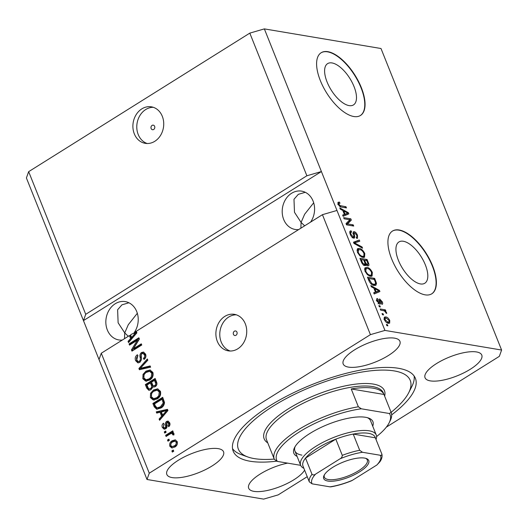 <?xml version="1.0" encoding="UTF-8"?>
<svg xmlns="http://www.w3.org/2000/svg" width="528" height="528" viewBox="0 0 528 528"><rect width="100%" height="100%" fill="white"/><g stroke="black" fill="none" stroke-linecap="round" stroke-linejoin="round"><path stroke-width="0.79" d="M154.631 126.344A2.317 1.914 -80.4 0 0 153.265 125.156A2.317 1.914 -80.4 0 0 151.371 126.126A2.317 1.914 -80.4 0 0 151.133 128.535A2.317 1.914 -80.4 0 0 152.5 129.723A2.317 1.914 -80.4 0 0 154.394 128.753A2.317 1.914 -80.4 0 0 154.631 126.344M162.307 116.318A18.513 15.332 -80.4 0 0 151.384 106.828A18.513 15.332 -80.4 0 0 136.211 114.576A18.513 15.332 -80.4 0 0 134.317 133.855A18.513 15.332 -80.4 0 0 145.24 143.339A18.513 15.332 -80.4 0 0 160.42 135.59A18.513 15.332 -80.4 0 0 162.307 116.318M153.305 107.309A18.513 15.332 -80.4 0 0 138.204 134.508A18.513 15.332 -80.4 0 0 147.213 143.517M236.947 332.145A2.317 1.914 -80.4 0 0 235.58 330.964A2.317 1.914 -80.4 0 0 233.686 331.927A2.317 1.914 -80.4 0 0 233.449 334.343A2.317 1.914 -80.4 0 0 234.815 335.524A2.317 1.914 -80.4 0 0 236.709 334.554A2.317 1.914 -80.4 0 0 236.947 332.145M245.309 323.822A18.513 15.332 -80.4 0 0 234.379 314.338A18.513 15.332 -80.4 0 0 219.206 322.08A18.513 15.332 -80.4 0 0 217.312 341.359A18.513 15.332 -80.4 0 0 228.241 350.843A18.513 15.332 -80.4 0 0 243.415 343.101A18.513 15.332 -80.4 0 0 245.309 323.822M236.3 314.813A18.513 15.332 -80.4 0 0 221.199 342.012A18.513 15.332 -80.4 0 0 230.208 351.021M332.013 62.938A24.361 11.002 57.9 0 0 327.617 63.624A24.361 11.002 57.9 0 0 328.944 86.09A24.361 11.002 57.9 0 0 349.081 105.607A24.361 11.002 57.9 0 0 353.483 104.914A24.361 11.002 57.9 0 0 352.15 82.447A24.361 11.002 57.9 0 0 332.013 62.938M403.339 241.263A24.361 11.002 57.9 0 0 398.944 241.949A24.361 11.002 57.9 0 0 400.27 264.416A24.361 11.002 57.9 0 0 420.407 283.932A24.361 11.002 57.9 0 0 424.802 283.239A24.361 11.002 57.9 0 0 423.476 260.773A24.361 11.002 57.9 0 0 403.339 241.263M399.188 229.997A37.019 16.718 57.9 0 0 392.502 231.046A37.019 16.718 57.9 0 0 394.515 265.188A37.019 16.718 57.9 0 0 425.119 294.842A37.019 16.718 57.9 0 0 431.805 293.792A37.019 16.718 57.9 0 0 429.785 259.657A37.019 16.718 57.9 0 0 399.188 229.997M431.666 293.878A37.019 16.718 57.9 0 0 429.422 259.67A37.019 16.718 57.9 0 0 398.904 230.175A37.019 16.718 57.9 0 0 392.357 231.132M327.862 51.671A37.019 16.718 57.9 0 0 321.176 52.721A37.019 16.718 57.9 0 0 323.195 86.863A37.019 16.718 57.9 0 0 353.8 116.516A37.019 16.718 57.9 0 0 360.485 115.467A37.019 16.718 57.9 0 0 358.466 81.332A37.019 16.718 57.9 0 0 327.862 51.671M360.34 115.553A37.019 16.718 57.9 0 0 358.103 81.345A37.019 16.718 57.9 0 0 327.578 51.85A37.019 16.718 57.9 0 0 321.037 52.807M310.589 222.103A19.437 16.097 -80.4 0 0 313.091 201.089A19.437 16.097 -80.4 0 0 301.62 191.129A19.437 16.097 -80.4 0 0 285.688 199.261A19.437 16.097 -80.4 0 0 283.701 219.503A19.437 16.097 -80.4 0 0 295.172 229.462A19.437 16.097 -80.4 0 0 298.643 229.588M305.27 192.298L298.3 194.35L293.984 199.274L294.485 212.289L301.092 222.427L304.656 214.223L313.691 202.798M133.518 333.551A19.437 16.097 -80.4 0 0 136.732 311.566A19.437 16.097 -80.4 0 0 125.261 301.607A19.437 16.097 -80.4 0 0 109.322 309.745A19.437 16.097 -80.4 0 0 107.336 329.98A19.437 16.097 -80.4 0 0 118.807 339.94A19.437 16.097 -80.4 0 0 122.278 340.072M128.911 302.782L121.942 304.834L117.619 309.758L118.12 322.773L124.733 332.911L128.291 324.707L137.326 313.276M394.647 338.171A30.545 10.144 158.2 0 0 360.901 346.315A30.545 10.144 158.2 0 0 343.193 363.983A30.545 10.144 158.2 0 0 348.46 367.105A30.545 10.144 158.2 0 0 382.213 358.967A30.545 10.144 158.2 0 0 399.914 341.293A30.545 10.144 158.2 0 0 394.647 338.171M218.288 448.655A30.545 10.144 158.2 0 0 184.536 456.793A30.545 10.144 158.2 0 0 166.835 474.461A30.545 10.144 158.2 0 0 172.095 477.589A30.545 10.144 158.2 0 0 205.847 469.445A30.545 10.144 158.2 0 0 223.549 451.777A30.545 10.144 158.2 0 0 218.288 448.655M287.615 463.135A30.545 10.144 158.2 0 0 248.688 488.235A30.545 10.144 158.2 0 0 253.955 491.363A30.545 10.144 158.2 0 0 282.19 485.753A30.545 10.144 158.2 0 0 304.623 470.144M476.507 351.945A30.545 10.144 158.2 0 0 442.754 360.083A30.545 10.144 158.2 0 0 425.053 377.751A30.545 10.144 158.2 0 0 430.32 380.879A30.545 10.144 158.2 0 0 464.066 372.735A30.545 10.144 158.2 0 0 481.774 355.067A30.545 10.144 158.2 0 0 476.507 351.945M391.67 414.869A98.109 32.591 158.2 0 0 415.397 378.332A98.109 32.591 158.2 0 0 398.488 368.293A98.109 32.591 158.2 0 0 290.077 394.442A98.109 32.591 158.2 0 0 233.211 451.202A98.109 32.591 158.2 0 0 250.12 461.241A98.109 32.591 158.2 0 0 276.929 461.142M128.304 336.296L124.733 332.911L124.502 338.679M304.669 225.812L301.092 222.427L300.868 228.195M386.357 427.119L499.343 356.341L501.6 350.044L380.998 48.517L264.35 28.888L249.81 33.119L306.874 175.778L85.721 314.318L83.457 320.615L147.002 479.483L263.65 499.112L278.19 494.881L307.237 476.685M249.81 33.119L28.657 171.659L85.721 314.318M28.657 171.659L26.4 177.956L83.457 320.615L321.407 171.547L306.874 175.778M264.35 28.888L384.952 330.422L370.418 334.646L149.266 473.187L147.002 479.483M99.02 359.522L101.284 353.225L129.4 335.61L130.805 335.544M101.284 353.225L149.266 473.187M134.303 333.353L136.264 332.125L135.241 331.954L322.436 214.685L370.418 334.646M135.241 331.954L136.429 331.69L136.884 332.838L128.542 342.599L128.047 341.378L130.581 338.547L129.4 335.61M137.339 340.217L129.538 345.107L129.07 343.926L138.864 337.788L139.366 339.042L133.472 348.724L141.286 343.834L141.755 345.008L131.96 351.146L131.452 349.886L137.339 340.217L138.362 340.395L132.475 350.057L131.452 349.886M139.867 362.413L137.887 362.855L135.59 360.624C134.759 358.156 135.359 356.202 137.379 354.757L137.98 355.852C136.6 356.908 136.198 358.288 136.772 360.01L138.263 361.515L139.372 361.251C140.369 360.182 140.606 358.855 140.085 357.251C139.61 355.245 140.098 353.661 141.557 352.506L143.405 352.07L145.556 354.116C146.329 356.334 145.82 358.109 144.025 359.436L143.425 358.34C144.613 357.463 144.943 356.314 144.428 354.875L143.035 353.456L142.006 353.701L141.161 354.697L141.511 359.192L139.867 362.413M150.619 367.165L139.385 369.725L138.904 368.511L147.338 358.974L147.827 360.188L140.263 368.339L150.124 365.937L150.619 367.165M142.824 378.715L143.022 374.405L145.919 371.151L150.005 369.996L152.876 372.425C153.602 375.817 152.519 378.365 149.635 380.068L145.655 381.117L142.824 378.715L143.847 378.886L144.045 374.576L143.022 374.405M150.368 397.577L150.566 393.268L153.47 390.014L157.555 388.859L160.426 391.288C161.146 394.687 160.063 397.234 157.186 398.93L153.199 399.98L150.368 397.577L151.391 397.749L151.589 393.439L150.566 393.268M160.057 412.249L156.737 413.094L156.242 411.866L167.488 409.352L167.95 410.5L159.601 420.268L159.113 419.041L161.641 416.216L160.057 412.249L161.08 412.421L162.664 416.387L161.641 416.216M173.738 451.222L172.333 452.1L171.864 450.925L173.263 450.047L173.738 451.222M174.854 447.025L171.811 447.935L169.818 446.213C169.303 443.744 170.115 441.916 172.247 440.735L175.204 439.87L177.203 441.586C177.725 444.028 176.939 445.837 174.854 447.025M169.376 440.319L167.977 441.197L167.501 440.015L168.901 439.138L169.376 440.319M169.778 434.168L166.089 436.478L165.614 435.303L172.742 430.835L173.21 432.016L172.075 432.729L173.118 432.716L173.897 433.33L173.963 434.683L172.768 434.874L172.57 433.996L171.323 433.462L169.778 434.168M172.894 433.594L171.323 433.462M166.129 432.214L164.729 433.092L164.261 431.911L165.66 431.033L166.129 432.214M165.726 428.782L164.129 429.178L162.307 427.436C161.72 425.726 162.109 424.307 163.475 423.185L164.076 424.288L163.363 426.875L164.353 427.878L165.079 427.713L165.614 427.04L165.561 425.68C165.079 423.931 165.422 422.512 166.591 421.417L167.97 421.093L169.673 422.763C170.273 424.354 169.957 425.674 168.709 426.73L168.109 425.627L168.67 423.443L167.204 422.506L166.762 423.251L166.888 424.829C167.35 426.525 166.96 427.845 165.726 428.782M168.755 422.565L167.204 422.506M160.901 408.025L156.691 409.226L154.222 406.811L152.882 403.465L162.683 397.327L164.498 402.448C164.261 405.049 163.06 406.91 160.901 408.025M150.988 389.73L148.797 390.271L146.738 388.093L145.339 384.602L155.133 378.464L156.545 381.982C157.298 383.896 156.889 385.447 155.324 386.641L153.655 387.031L152.764 386.661L150.988 389.73M349.833 219.767L344.131 218.81L343.655 217.628L350.823 218.836L351.325 220.09L347.53 223.918L353.239 224.875L353.707 226.057L346.546 224.849L346.038 223.588L349.833 219.767M351.674 232.036C350.684 232.01 350.493 232.822 351.087 234.472L353.232 236.973C353.925 236.762 353.998 235.891 353.456 234.366C352.902 232.551 353.153 231.64 354.196 231.64C355.529 232.023 356.618 233.231 357.476 235.257L357.515 238.267L356.73 238.385L356.169 237.191C357.02 237.237 357.185 236.557 356.657 235.158L354.651 232.815L354.07 233.059L354.737 236.696L354.394 238.069L353.727 238.154C352.288 237.719 351.12 236.412 350.209 234.234L350.189 230.98L351.113 230.842L351.674 232.036L349.655 233.046M352.42 237.481L353.608 236.927L352.209 237.798M353.562 231.719L354.196 231.64L353.219 232.247M356.169 237.191L356.697 237.085L356.248 237.369M354.651 232.815L353.285 233.554M362.571 248.206L353.978 243.428L353.489 242.213L359.297 240.022L359.779 241.237L354.545 242.9L362.076 246.985L362.571 248.206M357.449 252.325L357.232 249.163L357.74 248.622L359.231 248.431C361.304 248.648 363.158 250.364 364.795 253.565L364.538 257.248L362.914 257.433L359.878 255.842L357.449 252.325M364.993 271.187L364.775 268.026L366.775 267.293C368.848 267.518 370.709 269.227 372.346 272.428L372.082 276.111L370.458 276.296L367.422 274.712L364.993 271.187M373.857 288.149L371.323 286.796L370.834 285.569L379.447 290.4L379.903 291.548L374.194 293.971L373.699 292.743L375.441 292.116L373.857 288.149M387.889 325.829L386.866 325.657L386.39 324.476L387.42 324.647L387.889 325.829M501.6 350.044L384.952 330.422M388.403 323.301C386.912 323.195 385.572 321.988 384.384 319.671L384.523 317.09L385.816 316.958C387.288 317.084 388.615 318.292 389.783 320.582L389.638 323.176L388.403 323.301M383.526 314.926L382.503 314.754L382.034 313.573L383.057 313.744L383.526 314.926M383.374 310.636L380.675 310.18L380.206 309.005L385.414 309.877L385.882 311.058L385.051 310.919L386.536 312.47L386.701 313.533L384.523 311.025L383.374 310.636M380.345 306.966L379.322 306.794L378.847 305.613L379.87 305.785L380.345 306.966M378.048 299.706L377.711 301.244L379.13 302.914L379.335 301.66C378.807 300.036 378.952 299.165 379.777 299.033L382.312 301.897C382.919 303.475 382.78 304.286 381.896 304.339L381.328 303.145L381.579 301.818L380.351 300.234L380.299 301.805C380.807 303.369 380.615 304.135 379.731 304.115L376.933 301.039C376.325 299.389 376.504 298.544 377.48 298.511L378.048 299.706L376.299 300.67M376.933 298.67L376.629 299.046M378.411 303.362L379.493 302.722M379.315 299.099L379.777 299.033L379.064 299.482M382.404 304.207L381.896 304.339M380.351 300.234L379.21 301.066M380.318 304.042L379.731 304.115M374.161 285.443C372.121 285.285 370.333 283.648 368.808 280.513L367.475 277.167L374.636 278.375L376.504 283.358L375.936 285.252L374.161 285.443M364.802 265.584C363.37 265.254 362.215 263.993 361.324 261.802L359.924 258.304L367.092 259.512L368.498 263.03C369.25 264.937 369.065 265.874 367.943 265.841L365.93 264.323L365.587 265.498L364.802 265.584M368.577 265.749L367.943 265.841M342.791 210.481L340.256 209.128L339.768 207.9L348.381 212.731L348.836 213.88L343.127 216.302L342.639 215.081L344.381 214.447L342.791 210.481M337.973 202.455L339.431 202.072L339.992 203.267L339.075 203.353L339.035 204.343L340.045 205.61L345.985 206.752L346.46 207.926L341.596 207.115C340.336 207.108 339.194 206.125 338.177 204.145L338.237 202.178M322.436 214.685L336.97 210.454M386.654 325.129L387.42 324.647M384.08 317.79L385.816 316.958M384.417 317.836L385.453 318.146M389.182 320.951L389.783 320.582M388.621 322.199L388.681 323.341M387.321 322.984L388.885 322.034L389.024 320.423L386.291 318.14L385.275 318.226L385.143 319.829L387.882 322.113L388.885 322.034M386.872 322.747L387.882 322.113M384.602 320.166L385.143 319.829M382.292 314.219L383.057 313.744M383.658 310.695L385.414 309.877M384.707 311.131L385.051 310.919M385.777 312.946L386.536 312.47M379.111 306.266L379.87 305.785M377.17 301.587L377.711 301.244M379.064 300.194L379.579 300.63M381.731 302.26L382.312 301.897M378.998 303.125L379.137 303.904M378.807 290.803L379.447 290.4M378.088 291.377L378.404 292.182M373.831 293.066L375.441 292.116M374.669 292.598L378.926 290.849L374.847 288.677L376.127 291.865L378.926 290.849M374.227 289.067L374.847 288.677M374.728 292.743L376.127 291.865M367.95 278.362L368.762 278.5L371.765 283.523L373.699 284.269L375.118 284.15L375.566 282.988L375.065 281.404L374.266 279.411L368.782 278.487L368.155 278.883M373.25 279.239L374.636 278.375M375.091 284.17L376.504 283.358M375.104 284.236L375.052 285.509M373.184 285.193L375.118 284.15M372.603 284.948L373.699 284.269M371.085 283.945L371.765 283.523M368.973 280.903L369.593 280.513M364.729 268.125L366.775 267.293M365.376 268.171L366.419 268.448M371.699 272.837L372.346 272.428M371.389 274.93L371.237 276.349M369.448 276.012L371.303 274.982M368.947 275.788L371.428 274.903L371.507 272.296C370.24 269.841 368.815 268.567 367.231 268.468L364.538 269.524M369.956 275.827L371.428 274.903M365.211 271.702L365.825 271.319C367.066 273.715 368.458 274.982 370.009 275.121M365.996 268.607L365.825 271.319M360.406 259.499L361.218 259.637M363.752 260.06L364.571 260.198L365.95 263.446L367.792 264.594L366.392 265.472M365.706 260.377L367.092 259.512M367.422 264.825L367.574 265.736M364.558 265.531L365.93 264.323M364.637 264.462L364.973 264.917M366.623 265.096L367.349 264.64C368.122 264.627 368.174 263.908 367.495 262.482L366.722 260.548L364.584 260.192L363.957 260.581M365.033 264.013L365.95 263.446M363.449 264.95L364.32 264.409C365.165 264.429 365.264 263.703 364.617 262.225L363.746 260.047L361.238 259.624L362.716 263.122L364.815 264.35L363.416 265.228M360.611 260.014L361.238 259.624M362.142 263.485L362.716 263.122M361.555 262.35L362.168 261.967M357.185 249.262L359.231 248.431M357.826 249.308L358.875 249.586M364.148 253.968L364.795 253.565M361.403 256.925L363.884 256.04L363.693 257.486M361.904 257.149L363.752 256.12M363.884 256.04L363.964 253.433C362.696 250.978 361.271 249.704 359.687 249.605L356.994 250.661M357.667 252.833L358.281 252.45C359.515 254.852 360.914 256.12 362.459 256.258M358.446 249.744L358.281 252.45M353.608 242.517L359.297 240.022M357.892 240.9L358.228 241.738M353.918 243.289L354.545 242.9M361.271 247.487L362.076 246.985M349.747 231.7L351.113 230.842M349.734 231.766L350.183 232.716M350.48 234.854L351.087 234.472M353.173 232.617L353.925 233.046M356.836 235.66L357.476 235.257M356.44 237.25L356.552 238.003M353.265 237.138L353.338 237.574L354.737 236.696M353.338 237.574L353.364 238.062M349.437 219.701L350.823 218.836M349.556 220.044L349.925 220.968L351.325 220.09M349.925 220.968L346.408 224.512M346.441 224.598L347.53 223.918M351.853 225.746L353.239 224.875M347.741 213.134L348.381 212.731M347.021 213.715L347.345 214.513M342.764 215.398L344.381 214.447M343.603 214.929L347.866 213.18L343.787 211.009L345.061 214.196L347.866 213.18M343.16 211.398L343.787 211.009M343.662 215.074L345.061 214.196M337.874 202.93L339.431 202.072M338.032 202.95L338.415 203.768M338.435 204.719L339.035 204.343M339.372 206.032L340.045 205.61M344.606 207.616L345.985 206.752M173.098 451.625L172.887 451.097L171.864 450.925M172.887 451.097L173.521 450.694M172.333 447.968L170.841 446.384L169.818 446.213M170.841 446.384C170.326 443.916 171.138 442.088 173.27 440.906L172.247 440.735M173.27 440.906L175.705 440.009M172.075 446.569L175.336 446.061C176.827 445.295 177.448 444.068 177.197 442.372L174.953 441.223L172.722 441.91C171.224 442.669 170.603 443.903 170.848 445.606L172.075 446.569L174.313 445.889C175.804 445.124 176.425 443.896 176.174 442.193L174.953 441.223M177.197 442.372L176.174 442.193M175.336 446.061L174.313 445.889M168.736 440.715L168.524 440.187L167.501 440.015M168.524 440.187L169.165 439.791M166.848 436.003L166.637 435.475L165.614 435.303M166.637 435.475L172.999 431.488M173.527 432.868L172.075 432.729M173.791 435.046L173.6 434.168L172.57 433.996M173.6 434.168L172.346 433.633M165.495 432.61L165.284 432.082L164.261 431.911M165.284 432.082L165.917 431.686M164.637 429.191L163.33 427.607L162.307 427.436M163.33 427.607L163.898 423.958M164.353 427.878L165.376 428.05L166.102 427.885L165.079 427.713M166.102 427.885L166.637 427.211L165.614 427.04M166.637 427.211L166.591 425.852C166.102 424.103 166.445 422.684 167.614 421.588L166.591 421.417M167.614 421.588L168.472 421.252M169.316 426.129L168.109 425.627M169.138 425.799L169.693 423.614L168.67 423.443M169.693 423.614L168.227 422.677M157.601 412.876L157.265 412.038L156.242 411.866M157.265 412.038L167.64 409.721M160.255 419.509L159.113 419.041M160.136 419.212L162.664 416.387M162.631 415.114L163.654 415.285L167.726 410.738L166.703 410.566L161.357 411.919L162.631 415.114L166.703 410.566M157.199 409.273L155.245 406.982L154.222 406.811M155.245 406.982L153.905 403.636L152.882 403.465M153.905 403.636L162.941 397.98M157.133 407.893L158.895 408.058L161.469 407.015L164.274 403.115L163.033 399.399L162.01 399.227L154.499 403.927L155.311 405.953L157.133 407.893L160.446 406.837L163.251 402.943L162.01 399.227M163.825 401.392L162.802 401.221M164.274 403.115L163.251 402.943M161.469 407.015L160.446 406.837M158.895 408.058L157.872 407.887M151.589 393.439L154.493 390.185L153.47 390.014M154.493 390.185L158.063 388.984M154.222 400.151L151.391 397.749M153.622 398.633L154.645 398.805L157.766 397.907L159.779 396.026L160.307 392.185L158.202 390.377L157.179 390.205L153.925 391.202C151.787 392.449 150.982 394.33 151.51 396.851L153.622 398.633L156.743 397.736L158.756 395.855L159.284 392.014L157.179 390.205M160.307 392.185L159.284 392.014M159.779 396.026L158.756 395.855M157.766 397.907L156.743 397.736M149.332 390.298L147.761 388.271L146.362 384.773L145.339 384.602M146.362 384.773L155.397 379.117M154.169 387.05L152.764 386.661M149.219 388.898L151.529 388.727C152.704 387.829 152.955 386.674 152.282 385.255L151.411 383.084L150.388 382.912L146.956 385.064L148.474 388.469L149.219 388.898L150.506 388.555C151.681 387.658 151.932 386.503 151.259 385.084L150.388 382.912M153.674 385.849L155.714 385.737C156.796 384.866 156.974 383.777 156.255 382.463L155.483 380.536L154.46 380.365L151.536 382.193L152.929 385.381L153.674 385.849L154.691 385.565C155.773 384.694 155.951 383.605 155.232 382.292L154.46 380.365M155.714 385.737L154.691 385.565M151.529 388.727L150.506 388.555M144.045 374.576L146.949 371.323L145.919 371.151M146.949 371.323L150.52 370.121M146.678 381.289L143.847 378.886M146.071 379.771L147.101 379.942L150.216 379.038L152.236 377.164L152.764 373.322L150.658 371.514L149.635 371.342L146.381 372.339C144.243 373.586 143.438 375.467 143.966 377.989L146.071 379.771L149.193 378.866L151.213 376.985L151.734 373.151L149.635 371.342M152.764 373.322L151.734 373.151M152.236 377.164L151.213 376.985M150.216 379.038L149.193 378.866M140.263 369.527L139.927 368.683L138.904 368.511M139.927 368.683L147.708 359.891M150.275 366.32L141.286 368.511L140.263 368.339M138.409 362.888L136.613 360.796L135.59 360.624M136.613 360.796L137.749 355.43M138.263 361.515L140.395 361.423L139.372 361.251M140.395 361.423C141.392 360.353 141.629 359.027 141.115 357.43C140.633 355.417 141.121 353.839 142.58 352.678L141.557 352.506M142.58 352.678L143.906 352.209M144.672 358.921L143.425 358.34M144.448 358.512C145.636 357.641 145.966 356.486 145.451 355.047L144.428 354.875M145.451 355.047L144.058 353.628L143.035 353.456M130.304 344.626L130.093 344.098L129.07 343.926M130.093 344.098L139.128 338.441M141.544 344.48L134.495 348.896L133.472 348.724M132.719 350.671L132.475 350.057M129.188 341.84L128.047 341.378M129.07 341.55L131.604 338.725L130.581 338.547M131.604 338.725L130.423 335.782M131.564 337.445L132.594 337.616L136.66 333.076L135.637 332.904L132.251 333.828L130.548 334.891L131.564 337.445L135.637 332.904M297.099 456.416A42.577 14.144 -21.8 0 1 294.532 447.638A42.577 14.144 -21.8 0 1 325.387 425.462A42.577 14.144 -21.8 0 1 365.574 417.292A42.577 14.144 -21.8 0 1 368.531 418.037A42.577 14.144 -21.8 0 1 372.722 426.169M295.126 446.576A40.722 13.53 158.2 0 0 294.921 450.965A40.722 13.53 158.2 0 0 301.937 455.129M391.109 412.322A92.552 30.743 158.2 0 0 408.751 392.647A92.552 30.743 158.2 0 0 394.284 370.927A92.552 30.743 158.2 0 0 278.137 403.128A92.552 30.743 158.2 0 0 247.889 456.991A92.552 30.743 158.2 0 0 254.318 458.608A92.552 30.743 158.2 0 0 274.237 459.07M414.124 376.015A98.109 32.591 -21.8 0 1 411.873 386.456L408.751 392.647M391.169 412.467A62.938 20.902 -21.8 0 0 391.096 412.289L383.962 394.456A62.938 20.902 158.2 0 0 373.19 388.192A62.938 20.902 158.2 0 0 351.219 388.951L358.354 406.778A62.938 20.902 -21.8 0 0 298.162 429.851A62.938 20.902 -21.8 0 0 274.296 459.215L266.515 439.758A62.938 20.902 158.2 0 1 302.993 403.352A62.938 20.902 158.2 0 1 372.537 386.575A62.938 20.902 158.2 0 1 383.387 393.017L391.169 412.467A62.938 20.902 -21.8 0 1 390.159 420.803L389.116 422.862A61.09 20.288 158.2 0 0 389.44 413.523L361.304 408.791A61.09 20.288 158.2 0 0 299.614 431.779A61.09 20.288 158.2 0 0 277.319 461.399L274.369 459.393A62.938 20.902 -21.8 0 1 274.296 459.215M376.576 436.564A61.09 20.288 158.2 0 0 389.116 422.862M300.663 465.326L277.319 461.399M391.096 412.289L389.44 413.523M361.304 408.791L358.354 406.778M247.889 456.991L241.362 454.661A98.109 32.591 -21.8 0 1 232.531 448.648M303.884 468.31A40.722 13.53 -21.8 0 1 300.623 465.227A40.722 13.53 -21.8 0 1 324.232 441.672A40.722 13.53 -21.8 0 1 369.23 430.815A40.722 13.53 -21.8 0 1 376.246 434.98L370.544 420.717A40.722 13.53 158.2 0 0 367.369 417.681M383.962 394.456L351.219 388.951M327.881 481.048A24.248 8.052 -21.8 0 1 324.093 475.352A24.248 8.052 -21.8 0 1 341.669 462.726A24.248 8.052 -21.8 0 1 364.551 458.073A24.248 8.052 -21.8 0 1 366.241 458.495A24.248 8.052 -21.8 0 1 358.314 472.606A24.248 8.052 -21.8 0 1 327.881 481.048M324.449 474.718A23.14 7.689 158.2 0 0 324.344 477.18A23.14 7.689 158.2 0 0 328.33 479.549A23.14 7.689 158.2 0 0 353.899 473.378A23.14 7.689 158.2 0 0 367.316 459.994A23.14 7.689 158.2 0 0 365.541 458.284M376.246 434.98A40.722 13.53 -21.8 0 1 376.009 439.461M340.006 458.819C341.425 458.139 342.184 456.984 342.289 455.354A38.874 12.91 -21.8 0 1 359.693 450.292L353.212 434.082L375.349 437.804A38.874 12.91 158.2 0 0 368.478 433.316A38.874 12.91 158.2 0 0 353.212 434.082A38.874 12.91 158.2 0 0 335.808 439.144L305.527 458.113A38.874 12.91 158.2 0 0 302.821 465.65L309.309 481.859A38.874 12.91 -21.8 0 1 312.015 474.322C313.104 475.193 314.299 475.121 315.599 474.104A37.019 12.296 158.2 0 0 312.101 483.839L329.941 486.842A37.019 12.296 158.2 0 0 352.433 480.302L376.84 465.016A37.019 12.296 158.2 0 0 380.332 455.275L362.492 452.278A37.019 12.296 158.2 0 0 340.006 458.819L315.599 474.104M342.289 455.354L335.808 439.144A38.874 12.91 158.2 0 0 305.527 458.113L312.015 474.322M312.101 483.839L309.309 481.859M330.772 486.869L329.941 486.842M352.433 480.302L351.364 480.863M380.332 455.275C381.388 455.611 381.889 455.189 381.83 454.021L381.896 454.205C382.43 456.661 381.744 459.221 379.83 461.875L376.84 465.016M359.693 450.292L362.492 452.278M375.349 437.804L381.83 454.021M379.467 302.326L380.299 301.805M376.312 292.123L377.711 291.245M375.283 281.972L375.916 281.576M367.851 263.432L368.498 263.03M364.789 262.667L365.416 262.271M355.113 244.061L355.872 243.586M353.641 235.204L354.314 234.782M345.253 214.454L346.652 213.583M340.045 206.56L341.068 205.92M166.591 425.852L165.561 425.68M165.97 412.645L164.947 412.474M147.761 388.271L146.738 388.093M156.255 382.463L155.232 382.292M152.282 385.255L151.259 385.084M143.029 368.042L142.006 367.864M141.115 357.43L140.085 357.251M134.904 334.983L133.881 334.811M267.762 442.88A64.786 21.523 -21.8 0 1 295.132 404.818A64.786 21.523 -21.8 0 1 373.289 384.074A64.786 21.523 -21.8 0 1 384.635 396.132M385.275 318.226L383.876 319.103M379.388 302.881L377.989 303.758M380.18 300.254L378.781 301.132M363.812 256.087L362.413 256.964M354.222 232.861L352.823 233.739M339.075 203.353L337.676 204.23M300.623 465.227L294.921 450.965M351.364 480.856C344.203 483.747 337.339 485.747 330.772 486.862"/></g></svg>
